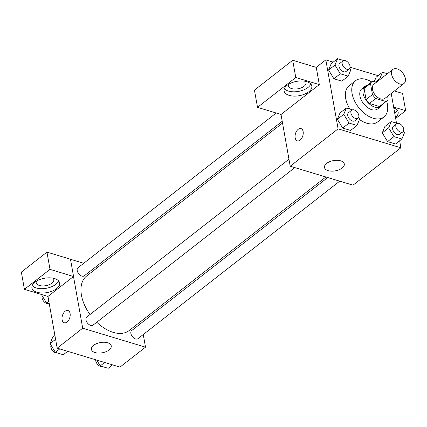<?xml version="1.0" encoding="UTF-8"?>
<svg xmlns="http://www.w3.org/2000/svg" width="427" height="427" viewBox="0 0 427 427"><rect width="100%" height="100%" fill="white"/><g stroke="black" fill="none" stroke-linecap="round" stroke-linejoin="round"><path stroke-width="0.64" d="M391.607 74.357A8.956 5.471 -128 0 1 392.963 69.371A8.956 5.471 -128 0 1 402.789 73.06A8.956 5.471 -128 0 1 403.985 83.484A8.956 5.471 -128 0 1 396.838 82.427A8.956 5.471 -128 0 1 391.607 74.357M403.985 83.484L384.828 98.44A8.956 5.471 -128 0 1 377.687 97.377A8.956 5.471 -128 0 1 372.451 89.307A8.956 5.471 -128 0 1 373.806 84.322L392.963 69.371M386.798 100.964L380.414 105.949A12.159 7.43 -128 0 1 379.502 106.504L369.435 103.462L375.819 98.482L385.885 101.519A12.159 7.43 -128 0 0 386.798 100.964A12.159 7.43 -128 0 0 388.154 99.277L387.615 96.267M376.358 82.336L372.75 81.242A12.159 7.43 -128 0 0 371.837 81.797A12.159 7.43 -128 0 0 370.487 83.484L372.456 94.538A12.159 7.43 -128 0 0 375.819 98.482M370.487 83.484L364.103 88.469L366.072 99.523L372.456 94.538M364.103 88.469A12.159 7.43 -128 0 1 365.453 86.782L371.837 81.797M369.435 103.462A12.159 7.43 -128 0 1 366.072 99.523M367.369 85.288A12.794 7.819 52 0 0 365.064 86.281A12.794 7.819 52 0 0 366.772 101.178A12.794 7.819 52 0 0 380.804 106.451A12.794 7.819 52 0 0 382.33 104.455M380.804 106.451L377.612 108.944A12.794 7.819 -128 0 1 367.407 107.423A12.794 7.819 -128 0 1 359.929 95.899A12.794 7.819 -128 0 1 361.872 88.773L365.064 86.281M379.502 106.504L385.885 101.519M386.643 101.087A23.026 14.07 -128 0 1 383.91 117.009A23.026 14.07 -128 0 1 365.544 114.276A23.026 14.07 -128 0 1 352.083 93.529A23.026 14.07 -128 0 1 355.574 80.708A23.026 14.07 -128 0 1 371.682 81.92M349.868 109.045A23.026 14.07 -128 0 1 345.699 98.514A23.026 14.07 -128 0 1 349.19 85.694L355.574 80.708M383.91 117.009L377.527 121.994A23.026 14.07 -128 0 1 359.465 119.485M378.103 75.675L350.087 67.22M333.209 62.123L325.822 59.897L338.104 128.837L400.889 147.79L399.64 140.771M396.496 123.12L391.212 93.454M343.714 60.543L337.597 58.696L331.213 63.682L328.593 70.028L333.898 78.765L341.83 81.157L348.213 76.171L350.834 69.831L349.846 68.203M376.107 77.234L374.26 81.701L376.107 77.234L382.491 72.254L379.87 78.595L380.281 79.273M397.388 123.392L391.271 121.546L384.887 126.525L382.266 132.872L387.572 141.609L395.503 144L401.887 139.021L404.508 132.674L403.52 131.046M352.494 109.835L346.377 107.988L339.993 112.974L337.373 119.32L342.678 128.057L350.61 130.448L356.993 125.463L359.614 119.122L358.627 117.494M280.998 114.457L290.216 166.22L353.006 185.174L400.889 147.79M393.801 107.978A14.07 7.291 -10.1 0 1 398.151 112.125A14.07 7.291 -10.1 0 1 395.498 117.521M393.635 107.044L405.65 110.668L395.669 118.46M394.729 113.208A14.07 7.291 169.9 0 0 397.131 110.086M405.65 110.668L402.581 93.433L394.404 90.967M340.661 160.824A10.061 5.215 -10.1 0 1 344.285 163.963A10.061 5.215 -10.1 0 1 335.296 170.859A10.061 5.215 -10.1 0 1 324.477 167.491A10.061 5.215 -10.1 0 1 329.703 161.678A10.061 5.215 -10.1 0 1 340.661 160.824M290.216 166.22L338.104 128.837M298.19 129.322A6.394 3.827 106.8 0 1 300.998 128.586A6.394 3.827 106.8 0 1 302.812 135.813A6.394 3.827 106.8 0 1 297.299 140.83A6.394 3.827 106.8 0 1 295.073 135.775A6.394 3.827 106.8 0 1 298.19 129.322M319.316 84.605L295.772 77.5L257.513 107.364L281.057 114.473L319.316 84.605L316.247 67.37L325.822 59.897M300.998 128.586A6.394 3.827 -73.2 0 0 298.195 129.322A6.394 3.827 -73.2 0 0 295.078 135.775A6.394 3.827 -73.2 0 0 297.304 140.83M306.746 81.674A14.07 7.291 -10.1 0 1 311.817 86.062A14.07 7.291 -10.1 0 1 299.247 95.707A14.07 7.291 -10.1 0 1 284.115 90.999A14.07 7.291 -10.1 0 1 291.422 82.87A14.07 7.291 -10.1 0 1 306.746 81.674M284.366 88.731A14.07 7.291 169.9 0 0 298.478 91.399A14.07 7.291 169.9 0 0 310.797 84.023M305.337 81.322A8.956 4.638 -10.1 0 1 306.015 82.651A8.956 4.638 -10.1 0 1 304.067 86.291A8.956 4.638 -10.1 0 1 294.619 89.04A8.956 4.638 -10.1 0 1 288.385 85.79A8.956 4.638 -10.1 0 1 288.561 84.311M257.513 107.364L254.444 90.129L292.698 60.266L295.772 77.5M316.247 67.37L292.698 60.266M90.022 314.512A34.587 21.136 -128 0 1 81.44 295.212A34.587 21.136 -128 0 1 86.686 275.954L282.53 123.061M325.876 176.986L129.253 330.482A34.587 21.136 -128 0 1 96.748 322.246M288.967 159.202L86.761 317.058A5.119 3.128 52 0 0 87.45 323.015A5.119 3.128 52 0 0 93.059 325.123L294.822 167.608M282.215 121.305L84.279 275.831A5.119 3.128 -128 0 1 80.201 275.223A5.119 3.128 -128 0 1 77.207 270.611A5.119 3.128 -128 0 1 77.981 267.766L276.21 113.011M339.716 181.16L137.953 338.675A5.119 3.128 -128 0 1 133.875 338.067A5.119 3.128 -128 0 1 130.881 333.455A5.119 3.128 -128 0 1 131.655 330.61L327.728 177.541M70.498 259.29L83.724 263.283M95.712 266.902L97.564 267.462M73.503 276.509L50.012 269.357L24.419 289.335L47.968 296.445L73.503 276.509L82.715 328.214L145.506 347.167L143.253 334.538M141.225 323.143L140.91 321.382M50.012 269.357L46.938 252.122L21.35 272.1L24.419 289.335M46.938 252.122L70.487 259.232L73.556 276.466M53.14 278.212A8.956 4.638 -10.1 0 1 53.818 279.536A8.956 4.638 -10.1 0 1 45.817 285.674A8.956 4.638 -10.1 0 1 36.188 282.674A8.956 4.638 -10.1 0 1 36.364 281.201M32.174 285.615A14.07 7.291 169.9 0 0 46.281 288.284A14.07 7.291 169.9 0 0 58.6 280.907M54.549 278.559A14.07 7.291 -10.1 0 1 59.625 282.946A14.07 7.291 -10.1 0 1 47.05 292.591A14.07 7.291 -10.1 0 1 31.918 287.883A14.07 7.291 -10.1 0 1 39.225 279.754A14.07 7.291 -10.1 0 1 54.549 278.559M47.968 296.445L57.175 348.149L119.966 367.103L145.506 347.167M109.056 349.991A10.061 5.215 -10.1 0 1 98.445 353.076A10.061 5.215 -10.1 0 1 91.431 349.425A10.061 5.215 -10.1 0 1 100.425 342.529A10.061 5.215 -10.1 0 1 111.244 345.897A10.061 5.215 -10.1 0 1 109.056 349.991M57.175 348.149L82.715 328.214M67.957 310.514A6.394 3.827 -73.2 0 0 65.15 311.251A6.394 3.827 106.8 0 1 67.957 310.514A6.394 3.827 106.8 0 1 69.772 317.741A6.394 3.827 106.8 0 1 64.258 322.759A6.394 3.827 106.8 0 1 62.032 317.709A6.394 3.827 106.8 0 1 65.15 311.251A6.394 3.827 -73.2 0 0 62.032 317.709A6.394 3.827 -73.2 0 0 64.263 322.759M54.928 335.521L52.681 337.277L50.06 343.618L55.366 352.355L63.297 354.746L67.685 351.325M50.06 343.618L55.601 339.294M55.366 352.355L59.753 348.928M57.181 352.905A5.119 3.128 -128 0 1 50.872 347.316A5.119 3.128 -128 0 1 51.048 345.246M96.726 360.089L100.26 365.907L108.191 368.304L112.579 364.877M100.26 365.907L104.647 362.48M102.074 366.457A5.119 3.128 -128 0 1 95.765 360.874A5.119 3.128 -128 0 1 95.701 359.78M41.355 294.449L46.586 303.063L49.292 303.88M46.586 303.063L48.833 301.307M48.4 303.608A5.119 3.128 -128 0 1 42.092 298.025A5.119 3.128 -128 0 1 42.268 295.954M346.377 107.988L343.756 114.335L349.062 123.072L356.993 125.463M358.029 118.268L354.832 120.761A5.119 3.128 -128 0 1 350.754 120.152A5.119 3.128 -128 0 1 347.759 115.541A5.119 3.128 -128 0 1 348.539 112.696L351.731 110.203A5.119 3.128 -128 0 1 357.34 112.312A5.119 3.128 -128 0 1 358.029 118.268A5.119 3.128 -128 0 1 353.946 117.66A5.119 3.128 -128 0 1 350.951 113.054A5.119 3.128 -128 0 1 351.731 110.203M339.993 112.974L337.373 119.32L343.756 114.335M337.373 119.32L342.678 128.057L349.062 123.072M342.678 128.057L350.61 130.448M391.271 121.546L388.65 127.886L393.956 136.624L401.887 139.021M402.923 131.82L399.725 134.313A5.119 3.128 -128 0 1 395.648 133.71A5.119 3.128 -128 0 1 392.653 129.098A5.119 3.128 -128 0 1 393.432 126.248L396.624 123.755A5.119 3.128 -128 0 1 402.234 125.864A5.119 3.128 -128 0 1 402.923 131.82A5.119 3.128 -128 0 1 398.839 131.217A5.119 3.128 -128 0 1 395.845 126.605A5.119 3.128 -128 0 1 396.624 123.755M384.887 126.525L382.266 132.872L388.65 127.886M382.266 132.872L387.572 141.609L393.956 136.624M387.572 141.609L395.503 144M337.597 58.696L334.976 65.043L340.282 73.78L348.213 76.171M349.243 68.977L346.051 71.469A5.119 3.128 -128 0 1 341.974 70.861A5.119 3.128 -128 0 1 338.979 66.249A5.119 3.128 -128 0 1 339.759 63.404L342.95 60.912A5.119 3.128 -128 0 1 348.56 63.02A5.119 3.128 -128 0 1 349.243 68.977A5.119 3.128 -128 0 1 345.165 68.368A5.119 3.128 -128 0 1 342.171 63.756A5.119 3.128 -128 0 1 342.95 60.912M331.213 63.682L328.593 70.028L334.976 65.043M328.593 70.028L333.898 78.765L340.282 73.78M333.898 78.765L341.83 81.157M387.38 73.727L382.491 72.254M375.434 82.053L379.87 78.595"/></g></svg>
